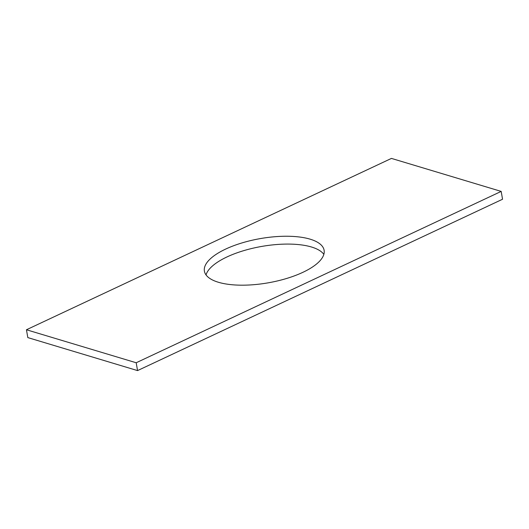 <?xml version="1.0" encoding="UTF-8"?>
<svg xmlns="http://www.w3.org/2000/svg" width="529" height="529" viewBox="0 0 529 529"><rect width="100%" height="100%" fill="white"/><g stroke="black" fill="none" stroke-linecap="round" stroke-linejoin="round"><path stroke-width="0.79" d="M391.447 158.409L26.45 329.759L136.191 362.755L501.181 191.405L391.447 158.409M501.181 191.405L502.55 199.241L137.553 370.591L27.819 337.595L26.45 329.759M137.553 370.591L136.191 362.755M206.032 274.915A60.762 22.463 170.1 0 1 248.293 249.364A60.762 22.463 170.1 0 1 311.508 247.01A60.762 22.463 170.1 0 1 323.847 254.35M310.139 239.174A60.762 22.463 170.1 0 1 324.112 250.27A60.762 22.463 170.1 0 1 268.117 282.843A60.762 22.463 170.1 0 1 204.399 271.159A60.762 22.463 170.1 0 1 241.892 242.95A60.762 22.463 170.1 0 1 310.139 239.174"/></g></svg>
